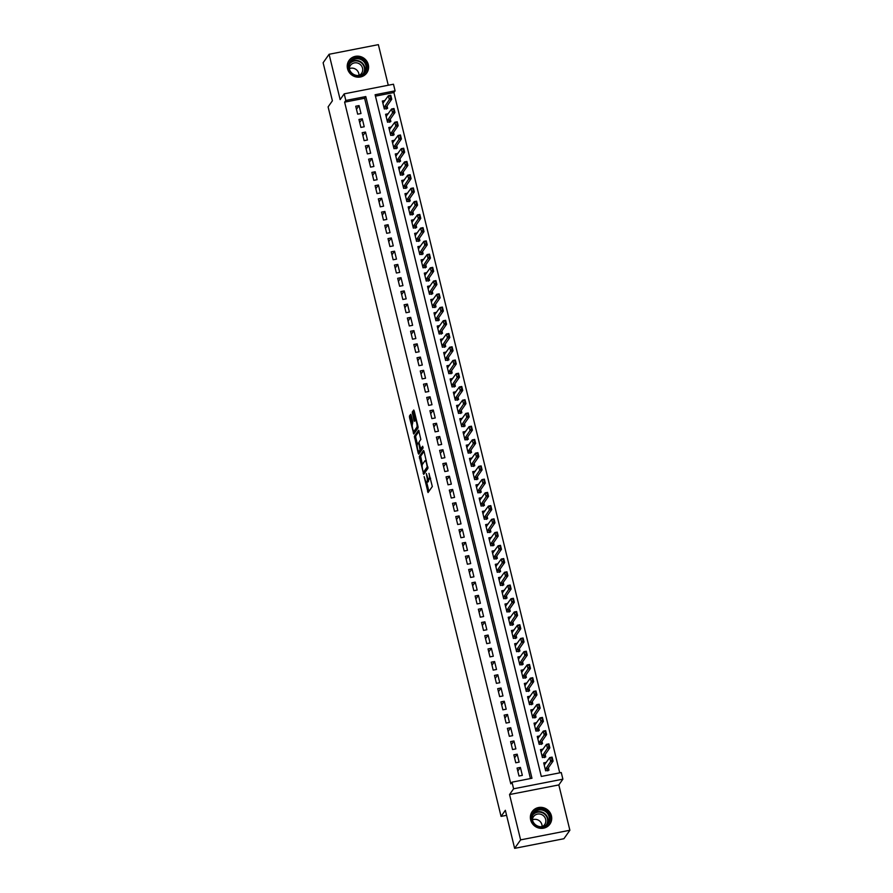<?xml version="1.0" encoding="UTF-8"?>
<svg xmlns="http://www.w3.org/2000/svg" width="893" height="893" viewBox="0 0 893 893"><rect width="100%" height="100%" fill="white"/><g stroke="black" fill="none" stroke-linecap="round" stroke-linejoin="round"><path stroke-width="1.34" d="M424.13 476.594L428.048 492.556L432.324 486.529L428.986 473.346A4.365 0.96 -101 0 1 429.243 478.559L428.897 479.061A4.365 0.96 -101 0 1 428.718 479.195A4.365 0.96 -101 0 1 427.133 475.969L426.307 473.502L426.798 476.438A4.365 0.96 -101 0 1 427.066 481.651L426.72 482.153A4.365 0.96 -101 0 1 426.541 482.287A4.365 0.96 -101 0 1 424.956 479.061L424.13 476.594M347.533 68.694A10.85 10.359 35.2 0 0 366.789 72.913A10.85 10.359 35.2 0 0 359.812 56.404A10.85 10.359 35.2 0 0 347.533 68.694M530.654 819.886A10.85 10.359 35.2 0 0 549.909 824.105A10.85 10.359 35.2 0 0 542.933 807.596A10.85 10.359 35.2 0 0 530.654 819.886M411.204 415.334L410.702 414.33L409.463 416.049L409.552 417.678L413.783 434.02L418.058 427.993L417.969 426.363L414.229 411.026L413.738 410.021L412.253 412.086L413.939 420.279L414.43 421.295L415.2 420.246A3.65 0.804 -101 0 1 415.345 420.134A3.65 0.804 -101 0 1 416.752 423.193A3.65 0.804 -101 0 1 416.886 427.2L414.118 431.14A3.65 0.804 -101 0 1 413.961 431.241A3.65 0.804 -101 0 1 412.555 428.182A3.65 0.804 -101 0 1 412.421 424.186L412.8 421.898L411.204 415.334M345.814 100.462L344.207 93.843L393.478 84.221L395.086 90.84L375.116 94.747L541.292 776.441L561.273 772.545L562.88 779.165L513.609 788.787L511.99 782.168L531.971 778.261L365.795 96.567L345.814 100.462L344.62 102.159L510.807 783.853L511.99 782.168M514.636 848.35L520.608 839.878L569.879 830.256L563.907 838.728L514.636 848.35L505.36 810.297L501.062 816.392L328.099 106.892L332.397 100.797L323.121 62.744L329.093 54.272L340.144 99.603L344.207 93.843M569.879 830.256L558.828 784.925L509.546 794.547L520.608 839.878M509.546 794.547L513.609 788.787M419.319 456.457L423.684 474.384L427.903 468.401L424.086 451.434L423.528 450.474L419.319 456.457L420.648 456.2L422.356 464.483M419.163 451.378L419.543 452.952L418.214 453.22L414.385 436.253L418.661 430.225L420.837 439.423L419.13 441.856L419.208 443.486L420.77 448.844L422.601 446.277M418.214 453.22L418.761 454.18L423.048 448.096L422.646 446.254M388.265 85.248L378.364 44.65L329.093 54.272M385.017 100.518L382.36 101.032L384.303 108.968L387.629 108.321L387.037 105.91M388.243 113.746L385.586 114.271L387.529 122.207L390.855 121.56L390.263 119.149M391.469 126.985L388.812 127.509L390.754 135.446L394.081 134.798L393.489 132.387M394.695 140.223L392.038 140.737L393.98 148.684L397.307 148.037L396.726 145.626M397.921 153.462L395.275 153.976L397.206 161.923L400.533 161.265L399.952 158.865M401.147 166.701L398.501 167.214L400.432 175.162L403.759 174.503L403.178 172.092M404.373 179.939L401.727 180.453L403.658 188.39L406.985 187.742L406.404 185.331M407.599 193.167L404.953 193.692L406.884 201.628L410.211 200.981L409.63 198.57M410.825 206.406L408.179 206.93L410.11 214.867L413.448 214.22L412.856 211.808M414.051 219.645L411.405 220.158L413.336 228.106L416.674 227.458L416.082 225.047M417.277 232.883L414.631 233.397L416.562 241.344L419.9 240.697L419.308 238.286M420.503 246.122L417.857 246.635L419.788 254.583L423.126 253.925L422.534 251.513M423.728 259.361L421.083 259.874L423.025 267.811L426.352 267.163L425.76 264.752M426.966 272.588L424.309 273.113L426.251 281.049L429.578 280.402L428.986 277.991M430.192 285.827L427.535 286.352L429.477 294.288L432.804 293.641L432.212 291.23M433.418 299.066L430.761 299.579L432.703 307.527L436.03 306.879L435.438 304.468M436.644 312.304L433.987 312.818L435.929 320.766L439.256 320.118L438.664 317.707M439.869 325.543L437.213 326.057L439.155 334.004L442.481 333.346L441.901 330.946M443.095 338.782L440.45 339.295L442.381 347.232L445.707 346.584L445.127 344.173M446.321 352.009L443.676 352.534L445.607 360.471L448.933 359.823L448.353 357.412M449.547 365.248L446.902 365.773L448.833 373.709L452.159 373.062L451.579 370.651M452.773 378.487L450.128 379L452.059 386.948L455.385 386.301L454.805 383.89M455.999 391.726L453.354 392.239L455.285 400.187L458.622 399.539L458.031 397.128M459.225 404.964L456.58 405.478L458.511 413.426L461.848 412.767L461.257 410.367M462.451 418.203L459.806 418.717L461.737 426.653L465.074 426.006L464.483 423.595M465.677 431.431L463.032 431.955L464.974 439.892L468.3 439.244L467.709 436.833M468.914 444.669L466.258 445.194L468.2 453.131L471.526 452.483L470.935 450.072M472.14 457.908L469.484 458.422L471.426 466.369L474.752 465.722L474.161 463.311M475.366 471.147L472.71 471.66L474.652 479.608L477.978 478.961L477.387 476.549M478.592 484.386L475.936 484.899L477.878 492.847L481.204 492.188L480.613 489.788M481.818 497.624L479.161 498.138L481.104 506.074L484.43 505.427L483.85 503.016M485.044 510.852L482.399 511.376L484.33 519.313L487.656 518.666L487.076 516.254M488.27 524.091L485.625 524.615L487.556 532.552L490.882 531.904L490.302 529.493M491.496 537.329L488.851 537.843L490.782 545.79L494.108 545.143L493.528 542.732M494.722 550.568L492.076 551.081L494.008 559.029L497.334 558.382L496.754 555.971M497.948 563.807L495.302 564.32L497.234 572.268L500.571 571.609L499.98 569.209M501.174 577.045L498.528 577.559L500.46 585.495L503.797 584.848L503.205 582.437M504.4 590.273L501.754 590.798L503.685 598.734L507.023 598.087L506.431 595.676M507.626 603.512L504.98 604.036L506.923 611.973L510.249 611.325L509.657 608.914M510.852 616.75L508.206 617.264L510.149 625.212L513.475 624.564L512.883 622.153M514.089 629.989L511.432 630.503L513.375 638.45L516.701 637.803L516.109 635.392M517.315 643.228L514.658 643.741L516.601 651.689L519.927 651.03L519.335 648.631M520.541 656.467L517.884 656.98L519.826 664.917L523.153 664.269L522.561 661.858M523.767 669.694L521.11 670.219L523.052 678.155L526.379 677.508L525.798 675.097M526.993 682.933L524.347 683.458L526.278 691.394L529.605 690.747L529.024 688.336M530.219 696.172L527.573 696.685L529.504 704.633L532.831 703.985L532.25 701.574M533.445 709.41L530.799 709.924L532.73 717.872L536.057 717.224L535.476 714.813M536.671 722.649L534.025 723.163L535.956 731.11L539.283 730.452L538.702 728.052M539.897 735.888L537.251 736.401L539.182 744.338L542.52 743.69L541.928 741.279M543.123 749.115L540.477 749.64L542.408 757.577L545.746 756.929L545.154 754.518M517.069 768.08L519 776.017L522.338 775.37L520.396 767.422L517.069 768.08M513.843 754.842L515.774 762.778L519.112 762.131L517.17 754.183L513.843 754.842M510.617 741.603L512.549 749.54L515.875 748.892L513.944 740.956L510.617 741.603M507.391 728.364L509.323 736.301L512.649 735.653L510.718 727.717L507.391 728.364M504.165 715.126L506.097 723.073L509.423 722.415L507.492 714.478L504.165 715.126M500.94 701.887L502.871 709.835L506.197 709.187L504.266 701.239L500.94 701.887M497.702 688.648L499.645 696.596L502.971 695.948L501.04 688.001L497.702 688.648M494.476 675.421L496.419 683.357L499.745 682.71L497.814 674.762L494.476 675.421M491.25 662.182L493.193 670.118L496.519 669.471L494.588 661.534L491.25 662.182M488.024 648.943L489.967 656.88L493.293 656.232L491.362 648.296L488.024 648.943M484.799 635.704L486.741 643.652L490.067 642.993L488.125 635.057L484.799 635.704M481.573 622.466L483.515 630.413L486.841 629.766L484.899 621.818L481.573 622.466M478.347 609.227L480.278 617.175L483.615 616.527L481.673 608.58L478.347 609.227M475.121 595.999L477.052 603.936L480.389 603.288L478.447 595.341L475.121 595.999M471.895 582.761L473.826 590.697L477.163 590.05L475.221 582.113L471.895 582.761M468.669 569.522L470.6 577.458L473.937 576.811L471.995 568.874L468.669 569.522M465.443 556.283L467.374 564.231L470.7 563.572L468.769 555.636L465.443 556.283M462.217 543.044L464.148 550.992L467.474 550.345L465.543 542.397L462.217 543.044M458.991 529.806L460.922 537.753L464.248 537.106L462.317 529.158L458.991 529.806M455.765 516.578L457.696 524.515L461.022 523.867L459.091 515.92L455.765 516.578M452.528 503.339L454.47 511.276L457.796 510.629L455.865 502.692L452.528 503.339M449.302 490.101L451.244 498.037L454.57 497.39L452.639 489.453L449.302 490.101M446.076 476.862L448.018 484.81L451.345 484.151L449.413 476.215L446.076 476.862M442.85 463.623L444.792 471.571L448.119 470.924L446.176 462.976L442.85 463.623M439.624 450.385L441.566 458.332L444.893 457.685L442.95 449.737L439.624 450.385M436.398 437.157L438.329 445.094L441.667 444.446L439.724 436.498L436.398 437.157M433.172 423.918L435.103 431.855L438.441 431.207L436.498 423.271L433.172 423.918M429.946 410.68L431.877 418.616L435.215 417.969L433.272 410.032L429.946 410.68M426.72 397.441L428.651 405.389L431.989 404.73L430.046 396.793L426.72 397.441M423.494 384.202L425.425 392.15L428.752 391.502L426.821 383.555L423.494 384.202M420.268 370.963L422.199 378.911L425.526 378.264L423.595 370.316L420.268 370.963M417.042 357.736L418.973 365.672L422.3 365.025L420.369 357.077L417.042 357.736M413.816 344.497L415.747 352.434L419.074 351.786L417.143 343.85L413.816 344.497M410.579 331.258L412.521 339.195L415.848 338.547L413.917 330.611L410.579 331.258M407.353 318.02L409.295 325.967L412.622 325.309L410.691 317.372L407.353 318.02M404.127 304.781L406.069 312.729L409.396 312.081L407.465 304.133L404.127 304.781M400.901 291.542L402.843 299.49L406.17 298.842L404.228 290.895L400.901 291.542M397.675 278.315L399.618 286.251L402.944 285.604L401.002 277.656L397.675 278.315M394.449 265.076L396.392 273.012L399.718 272.365L397.776 264.428L394.449 265.076M391.223 251.837L393.154 259.774L396.492 259.126L394.55 251.19L391.223 251.837M387.997 238.598L389.928 246.546L393.266 245.888L391.324 237.951L387.997 238.598M384.771 225.36L386.702 233.307L390.04 232.66L388.098 224.712L384.771 225.36M381.545 212.121L383.477 220.069L386.803 219.421L384.872 211.474L381.545 212.121M378.319 198.893L380.251 206.83L383.577 206.183L381.646 198.235L378.319 198.893M375.093 185.655L377.025 193.591L380.351 192.944L378.42 185.007L375.093 185.655M371.868 172.416L373.799 180.353L377.125 179.705L375.194 171.769L371.868 172.416M368.63 159.177L370.573 167.125L373.899 166.466L371.968 158.53L368.63 159.177M365.404 145.939L367.347 153.886L370.673 153.239L368.742 145.291L365.404 145.939M362.178 132.7L364.121 140.648L367.447 140L365.516 132.052L362.178 132.7M358.953 119.472L360.895 127.409L364.221 126.761L362.279 118.814L358.953 119.472M530.442 778.562L364.601 98.263L344.62 102.159M360.995 113.523L359.053 105.586L355.727 106.234L357.669 114.17L360.995 113.523M559.732 772.847L393.891 92.537L375.451 96.143M546.349 762.354L543.703 762.879L545.634 770.815L548.972 770.168L548.38 767.757M501.062 816.392L506.577 815.32M393.891 92.537L395.086 90.84M558.828 784.925L562.88 779.165M364.601 98.263L365.795 96.567M520.396 767.422L517.806 771.105M517.17 754.183L514.58 757.867M513.944 740.956L511.354 744.628M510.718 727.717L508.128 731.389M507.492 714.478L504.902 718.151M504.266 701.239L501.676 704.923M501.04 688.001L498.45 691.684M497.814 674.762L495.224 678.446M494.588 661.534L491.987 665.207M491.362 648.296L488.761 651.968M488.125 635.057L485.535 638.729M484.899 621.818L482.309 625.502M481.673 608.58L479.083 612.263M478.447 595.341L475.857 599.024M475.221 582.113L472.631 585.786M471.995 568.874L469.405 572.547M468.769 555.636L466.179 559.308M465.543 542.397L462.954 546.081M462.317 529.158L459.728 532.842M459.091 515.92L456.502 519.603M455.865 502.692L453.276 506.364M452.639 489.453L450.039 493.126M449.413 476.215L446.813 479.887M446.176 462.976L443.587 466.659M442.95 449.737L440.361 453.421M439.724 436.498L437.135 440.182M436.498 423.271L433.909 426.943M433.272 410.032L430.683 413.705M430.046 396.793L427.457 400.466M426.821 383.555L424.231 387.238M423.595 370.316L421.005 374M420.369 357.077L417.779 360.761M417.143 343.85L414.553 347.522M413.917 330.611L411.327 334.283M410.691 317.372L408.09 321.045M407.465 304.133L404.864 307.817M404.228 290.895L401.638 294.578M401.002 277.656L398.412 281.34M397.776 264.428L395.186 268.101M394.55 251.19L391.96 254.862M391.324 237.951L388.734 241.623M388.098 224.712L385.508 228.396M384.872 211.474L382.282 215.157M381.646 198.235L379.056 201.918M378.42 185.007L375.83 188.68M375.194 171.769L372.604 175.441M371.968 158.53L369.378 162.202M368.742 145.291L366.152 148.975M365.516 132.052L362.915 135.736M362.279 118.814L359.689 122.497M359.053 105.586L356.463 109.259M426.541 482.287L427.87 482.03A4.365 0.96 -101 0 0 428.048 481.896L426.72 482.153M428.618 479.184A4.365 0.96 -101 0 1 428.394 481.394L428.048 481.896M428.718 479.195L430.046 478.927A4.365 0.96 -101 0 0 430.225 478.804L428.897 479.061M430.616 478.235A4.365 0.96 -101 0 1 430.582 478.302L430.225 478.804M426.687 482.253L428.908 491.373M424.063 451.345L420.648 456.2M424.208 472.084L424.488 473.245M423.115 471.526L423.505 472.207L427.2 466.95L426.687 463.925A4.365 0.96 -101 0 0 425.101 460.699A4.365 0.96 -101 0 0 424.923 460.833L422.389 464.416A4.365 0.96 -101 0 0 422.657 469.64L423.115 471.526M424.744 471.962L423.505 472.207M427.959 467.508L424.834 471.939M417.422 444.279L415.803 437.626L414.475 437.883M419.141 431.14L415.725 435.996L415.803 437.626M422.032 448.565L423.059 447.27M417.355 444.368A3.65 0.804 -101 0 0 417.489 448.375A3.65 0.804 -101 0 0 418.906 451.434A3.65 0.804 -101 0 0 419.051 451.322L420.034 449.938L418.884 443.955L418.393 442.939L417.355 444.368M420.056 451.132A3.65 0.804 -101 0 0 420.235 451.177A3.65 0.804 -101 0 0 420.38 451.065L419.051 451.322M421.407 448.721L420.38 451.065M415.122 430.939A3.65 0.804 -101 0 0 415.301 430.984A3.65 0.804 -101 0 0 415.446 430.873L414.118 431.14M418.103 427.1L415.446 430.873M414.207 410.936L413.671 413.459L415.301 420.145M414.24 431.196L414.642 432.837M411.182 415.245L410.88 417.422L412.499 424.075M544.808 764.553L544.138 764.676M547.565 769.833L547.71 770.413M547.833 770.893L547.822 768.538L553.08 761.093L550.68 761.562L549.708 757.588L544.228 765.044M551.26 757.945L549.708 757.588L552.108 757.119L553.08 761.093L551.662 757.867L552.153 759.854M545.322 769.498L551.751 759.932M551.662 757.867L552.108 757.119M549.842 816.381A9.388 8.963 -144.8 0 1 543.033 827.063A9.388 8.963 -144.8 0 1 531.86 819.886A9.388 8.963 -144.8 0 1 538.68 809.192A9.388 8.963 -144.8 0 1 549.842 816.381M532.407 819.93A8.696 8.294 35.2 0 0 547.844 823.313A8.696 8.294 35.2 0 0 542.241 810.074A8.696 8.294 35.2 0 0 532.407 819.93M532.395 819.863A6.843 6.53 -144.8 0 1 542.073 826.684M532.384 819.807A6.843 6.53 -144.8 0 1 545.656 819.339A6.843 6.53 -144.8 0 1 542.129 826.672M548.414 825.791A10.783 10.292 35.2 0 0 542.721 807.931A10.783 10.292 35.2 0 0 531.101 813.59M364.11 73.795A9.388 8.963 -144.8 0 1 351.038 72.925A9.388 8.963 -144.8 0 1 351.351 60.077A9.388 8.963 -144.8 0 1 364.433 60.947A9.388 8.963 -144.8 0 1 364.11 73.795M351.708 60.757A8.696 8.294 35.2 0 0 352.088 73.304A8.696 8.294 35.2 0 0 364.724 72.11A8.696 8.294 35.2 0 0 351.708 60.757M349.263 68.605A6.843 6.53 -144.8 0 1 360.325 64.542A6.843 6.53 -144.8 0 1 359.008 75.481M365.293 74.599A10.783 10.292 35.2 0 0 364.578 59.251A10.783 10.292 35.2 0 0 347.98 62.387M349.275 68.672A6.843 6.53 -144.8 0 1 358.953 75.481M541.582 751.314L540.912 751.448M544.339 756.594L544.484 757.175M544.596 757.655L544.596 755.311L549.854 747.854L547.454 748.323L546.483 744.349L541.002 751.806M548.034 744.706L546.483 744.349L548.882 743.88L549.854 747.854L548.436 744.628L548.916 746.615M542.084 756.259L548.525 746.693M548.436 744.628L548.882 743.88M538.356 738.076L537.686 738.21M541.113 743.356L541.258 743.936M541.37 744.416L541.37 742.072L546.628 734.615L544.228 735.084L543.257 731.11L537.776 738.578M544.808 731.467L543.257 731.11L545.656 730.641L546.628 734.615L545.21 731.389L545.69 733.376M538.859 743.021L545.299 733.454M545.21 731.389L545.656 730.641M535.13 724.837L534.461 724.971M537.887 730.117L538.033 730.697M538.144 731.188L538.144 728.833L543.402 721.377L541.002 721.845L540.031 717.872L534.55 725.339M541.582 718.229L540.031 717.872L542.431 717.403L543.402 721.377L541.984 718.151L542.464 720.138M535.633 729.782L542.073 720.216M541.984 718.151L542.431 717.403M531.904 711.598L531.235 711.732M534.661 716.878L534.807 717.47M534.918 717.95L534.918 715.594L540.176 708.138L537.776 708.607L536.805 704.644L531.324 712.101M538.356 705.001L536.805 704.644L539.205 704.175L540.176 708.138L538.758 704.923L539.238 706.899M532.407 716.543L538.836 706.977M538.758 704.923L539.205 704.175M528.678 698.371L528.009 698.493M531.435 703.651L531.581 704.231M531.692 704.711L531.692 702.356L536.95 694.91L534.55 695.368L533.579 691.405L528.098 698.862M535.13 691.762L533.579 691.405L535.979 690.936L536.95 694.91L535.532 691.684L536.012 693.671M529.181 703.304L535.61 693.749M535.532 691.684L535.979 690.936M525.441 685.132L524.783 685.255M528.209 690.412L528.355 690.992M528.466 691.472L528.466 689.117L533.713 681.672L531.324 682.14L530.353 678.167L524.872 685.623M531.904 678.524L530.353 678.167L532.753 677.698L533.713 681.672L532.306 678.446L532.786 680.433M525.955 690.077L532.384 680.511M532.306 678.446L532.753 677.698M522.215 671.893L521.557 672.027M524.984 677.173L525.129 677.754M525.24 678.234L525.24 675.889L530.487 668.433L528.098 668.902L527.127 664.928L521.646 672.384M528.678 665.285L527.127 664.928L529.527 664.459L530.487 668.433L529.08 665.207L529.56 667.194M522.729 676.838L529.158 667.272M529.08 665.207L529.527 664.459M518.989 658.654L518.331 658.788M521.758 663.934L521.892 664.515M522.014 664.995L522.014 662.651L527.261 655.194L524.872 655.663L523.901 651.689L518.42 659.157M525.452 652.046L523.901 651.689L526.301 651.22L527.261 655.194L525.854 651.968L526.334 653.955M519.503 663.599L525.932 654.033M525.854 651.968L526.301 651.22M515.763 645.416L515.105 645.55M518.532 650.696L518.666 651.276M518.788 651.767L518.788 649.412L524.035 641.955L521.635 642.424L520.675 638.45L515.194 645.918M522.226 638.808L520.675 638.45L523.075 637.982L524.035 641.955L522.628 638.729L523.108 640.716M516.277 650.361L522.706 640.794M522.628 638.729L523.075 637.982M512.537 632.177L511.879 632.311M515.306 637.457L515.44 638.048M515.562 638.528L515.562 636.173L520.809 628.717L518.409 629.185L517.449 625.223L511.968 632.679M519 625.58L517.449 625.223L519.838 624.754L520.809 628.717L519.391 625.502L519.882 627.478M513.051 637.122L519.48 627.556M519.391 625.502L519.838 624.754M509.311 618.949L508.653 619.072M512.069 624.229L512.214 624.81M512.336 625.29L512.336 622.934L517.583 615.489L515.183 615.947L514.223 611.984L508.742 619.441M515.774 612.341L514.223 611.984L516.612 611.515L517.583 615.489L516.165 612.263L516.656 614.25M509.825 623.883L516.254 614.328M516.165 612.263L516.612 611.515M506.085 605.711L505.427 605.834M508.843 610.991L508.988 611.571M509.11 612.051L509.11 609.696L514.357 602.25L511.957 602.719L510.997 598.745L505.516 606.202M512.549 599.103L510.997 598.745L513.386 598.277L514.357 602.25L512.939 599.024L513.43 601.011M506.599 610.656L513.029 601.089M512.939 599.024L513.386 598.277M502.859 592.472L502.19 592.606M505.617 597.752L505.762 598.332M505.884 598.812L505.873 596.468L511.131 589.012L508.731 589.48L507.76 585.507L502.279 592.963M509.311 585.864L507.76 585.507L510.16 585.038L511.131 589.012L509.713 585.786L510.204 587.773M503.373 597.417L509.803 587.851M509.713 585.786L510.16 585.038M499.634 579.233L498.964 579.367M502.391 584.513L502.536 585.094M502.647 585.574L502.647 583.229L507.905 575.773L505.505 576.242L504.534 572.268L499.053 579.736M506.085 572.625L504.534 572.268L506.934 571.799L507.905 575.773L506.487 572.547L506.978 574.534M500.136 584.178L506.577 574.612M506.487 572.547L506.934 571.799M496.408 565.995L495.738 566.129M499.165 571.274L499.31 571.855M499.421 572.346L499.421 569.991L504.679 562.534L502.279 563.003L501.308 559.029L495.827 566.497M502.859 559.386L501.308 559.029L503.708 558.56L504.679 562.534L503.261 559.308L503.741 561.295M496.91 570.94L503.351 561.373M503.261 559.308L503.708 558.56M493.182 552.756L492.512 552.89M495.939 558.036L496.084 558.627M496.195 559.107L496.195 556.752L501.453 549.295L499.053 549.764L498.082 545.802L492.601 553.258M499.634 546.159L498.082 545.802L500.482 545.333L501.453 549.295L500.035 546.081L500.515 548.056M493.684 557.701L500.125 548.135M500.035 546.081L500.482 545.333M489.956 539.528L489.286 539.651M492.713 544.808L492.858 545.389M492.969 545.869L492.969 543.513L498.227 536.057L495.827 536.526L494.856 532.563L489.375 540.019M496.408 532.92L494.856 532.563L497.256 532.094L498.227 536.057L496.809 532.842L497.289 534.829M490.458 544.462L496.888 534.907M496.809 532.842L497.256 532.094M486.73 526.29L486.06 526.412M489.487 531.569L489.632 532.15M489.744 532.63L489.744 530.275L495.001 522.829L492.601 523.298L491.63 519.324L486.149 526.781M493.182 519.681L491.63 519.324L494.03 518.855L495.001 522.829L493.583 519.603L494.063 521.59M487.232 531.235L493.662 521.668M493.583 519.603L494.03 518.855M483.493 513.051L482.834 513.185M486.261 518.331L486.406 518.911M486.518 519.391L486.518 517.047L491.764 509.59L489.375 510.059L488.404 506.085L482.923 513.542M489.956 506.443L488.404 506.085L490.804 505.617L491.764 509.59L490.357 506.364L490.837 508.351M484.006 517.996L490.436 508.43M490.357 506.364L490.804 505.617M480.267 499.812L479.608 499.946M483.035 505.092L483.18 505.672M483.292 506.152L483.292 503.808L488.538 496.352L486.149 496.821L485.178 492.847L479.697 500.314M486.73 493.204L485.178 492.847L487.578 492.378L488.538 496.352L487.131 493.126L487.611 495.113M480.78 504.757L487.21 495.191M487.131 493.126L487.578 492.378M477.041 486.573L476.382 486.707M479.809 491.853L479.943 492.434M480.066 492.925L480.066 490.57L485.312 483.113L482.923 483.582L481.952 479.608L476.471 487.076M483.504 479.965L481.952 479.608L484.352 479.139L485.312 483.113L483.906 479.887L484.386 481.874M477.554 491.518L483.984 481.952M483.906 479.887L484.352 479.139M473.815 473.335L473.156 473.469M476.583 478.615L476.717 479.206M476.84 479.686L476.84 477.331L482.086 469.874L479.697 470.343L478.726 466.369L473.245 473.837M480.278 466.738L478.726 466.369L481.126 465.912L482.086 469.874L480.68 466.659L481.16 468.635M474.328 478.28L480.758 468.713M480.68 466.659L481.126 465.912M470.589 460.107L469.93 460.23M473.357 465.387L473.491 465.967M473.614 466.447L473.614 464.092L478.86 456.636L476.46 457.104L475.5 453.142L470.019 460.598M477.052 453.499L475.5 453.142L477.889 452.673L478.86 456.636L477.442 453.421L477.934 455.408M471.102 465.041L477.532 455.486M477.442 453.421L477.889 452.673M467.363 446.868L466.704 446.991M470.131 452.148L470.265 452.729M470.388 453.209L470.388 450.853L475.634 443.408L473.234 443.877L472.274 439.903L466.793 447.36M473.826 440.26L472.274 439.903L474.663 439.434L475.634 443.408L474.216 440.182L474.708 442.169M467.876 451.802L474.306 442.247M474.216 440.182L474.663 439.434M464.137 433.63L463.478 433.764M466.894 438.909L467.039 439.49M467.162 439.97L467.162 437.626L472.408 430.169L470.008 430.638L469.048 426.664L463.567 434.121M470.6 427.021L469.048 426.664L471.437 426.195L472.408 430.169L470.991 426.943L471.482 428.93M464.65 438.575L471.08 429.008M470.991 426.943L471.437 426.195M460.911 420.391L460.241 420.525M463.668 425.671L463.813 426.251M463.936 426.731L463.925 424.387L469.182 416.931L466.782 417.399L465.811 413.426L460.33 420.882M467.363 413.783L465.811 413.426L468.211 412.957L469.182 416.931L467.765 413.705L468.256 415.691M461.424 425.336L467.854 415.77M467.765 413.705L468.211 412.957M457.685 407.152L457.015 407.286M460.442 412.432L460.587 413.012M460.71 413.504L460.699 411.148L465.956 403.692L463.556 404.161L462.585 400.187L457.104 407.654M464.137 400.544L462.585 400.187L464.985 399.718L465.956 403.692L464.539 400.466L465.03 402.453M458.187 412.097L464.628 402.531M464.539 400.466L464.985 399.718M454.459 393.913L453.789 394.047M457.216 399.193L457.361 399.785M457.473 400.265L457.473 397.91L462.73 390.453L460.33 390.922L459.359 386.948L453.878 394.416M460.911 387.305L459.359 386.948L461.759 386.49L462.73 390.453L461.313 387.238L461.793 389.214M454.961 398.858L461.402 389.292M461.313 387.238L461.759 386.49M451.233 380.686L450.563 380.809M453.99 385.966L454.135 386.546M454.247 387.026L454.247 384.671L459.504 377.214L457.104 377.683L456.133 373.721L450.652 381.177M457.685 374.078L456.133 373.721L458.533 373.252L459.504 377.214L458.087 374L458.567 375.986M451.735 385.62L458.176 376.065M458.087 374L458.533 373.252M448.007 367.447L447.337 367.57M450.764 372.727L450.909 373.307M451.021 373.787L451.021 371.432L456.278 363.987L453.878 364.456L452.907 360.482L447.426 367.938M454.459 360.839L452.907 360.482L455.307 360.013L456.278 363.987L454.861 360.761L455.341 362.748M448.509 372.381L454.95 362.826M454.861 360.761L455.307 360.013M444.781 354.208L444.111 354.342M447.538 359.488L447.683 360.069M447.795 360.549L447.795 358.205L453.052 350.748L450.652 351.217L449.681 347.243L444.201 354.7M451.233 347.6L449.681 347.243L452.081 346.774L453.052 350.748L451.635 347.522L452.115 349.509M445.283 359.153L451.713 349.587M451.635 347.522L452.081 346.774M441.544 340.97L440.885 341.104M444.312 346.25L444.457 346.83M444.569 347.31L444.569 344.966L449.826 337.509L447.426 337.978L446.455 334.004L440.975 341.461M448.007 334.362L446.455 334.004L448.855 333.536L449.826 337.509L448.409 334.283L448.889 336.27M442.057 345.915L448.487 336.348M448.409 334.283L448.855 333.536M438.318 327.731L437.659 327.865M441.086 333.011L441.231 333.591M441.343 334.082L441.343 331.727L446.589 324.271L444.201 324.739L443.229 320.766L437.749 328.233M444.781 321.123L443.229 320.766L445.629 320.297L446.589 324.271L445.183 321.045L445.663 323.032M438.831 332.676L445.261 323.11M445.183 321.045L445.629 320.297M435.092 314.492L434.433 314.626M437.86 319.772L437.994 320.364M438.117 320.844L438.117 318.488L443.363 311.032L440.975 311.501L440.003 307.527L434.523 314.995M441.555 307.884L440.003 307.527L442.403 307.069L443.363 311.032L441.957 307.806L442.437 309.793M435.605 319.437L442.035 309.871M441.957 307.806L442.403 307.069M431.866 301.265L431.207 301.387M434.634 306.545L434.768 307.125M434.891 307.605L434.891 305.25L440.137 297.793L437.749 298.262L436.777 294.299L431.297 301.756M438.329 294.657L436.777 294.299L439.177 293.83L440.137 297.793L438.731 294.578L439.211 296.565M432.379 306.199L438.809 296.643M438.731 294.578L439.177 293.83M428.64 288.026L427.981 288.149M431.408 293.306L431.542 293.886M431.665 294.366L431.665 292.011L436.911 284.566L434.511 285.034L433.551 281.061L428.071 288.517M435.103 281.418L433.551 281.061L435.94 280.592L436.911 284.566L435.494 281.34L435.985 283.327M429.153 292.96L435.583 283.405M435.494 281.34L435.94 280.592M425.414 274.787L424.755 274.91M428.182 280.067L428.316 280.648M428.439 281.128L428.439 278.783L433.685 271.327L431.286 271.796L430.326 267.822L424.845 275.278M431.877 268.179L430.326 267.822L432.714 267.353L433.685 271.327L432.268 268.101L432.759 270.088M425.928 279.732L432.357 270.166M432.268 268.101L432.714 267.353M422.188 261.549L421.529 261.682M424.945 266.828L425.09 267.409M425.213 267.889L425.213 265.545L430.459 258.088L428.06 258.557L427.1 254.583L421.619 262.04M428.651 254.94L427.1 254.583L429.488 254.114L430.459 258.088L429.042 254.862L429.533 256.849M422.702 266.494L429.131 256.927M429.042 254.862L429.488 254.114M418.962 248.31L418.292 248.444M421.719 253.59L421.864 254.17M421.987 254.661L421.987 252.306L427.234 244.849L424.834 245.318L423.874 241.344L418.382 248.812M425.414 241.702L423.874 241.344L426.262 240.876L427.234 244.849L425.816 241.623L426.307 243.61M419.476 253.255L425.905 243.689M425.816 241.623L426.262 240.876M415.736 235.071L415.066 235.205M418.493 240.351L418.638 240.943M418.761 241.423L418.75 239.067L424.008 231.611L421.608 232.08L420.636 228.106L415.156 235.573M422.188 228.463L420.636 228.106L423.036 227.648L424.008 231.611L422.59 228.385L423.081 230.372M416.238 240.016L422.679 230.45M422.59 228.385L423.036 227.648M412.51 221.844L411.84 221.966M415.267 227.123L415.412 227.704M415.524 228.184L415.524 225.829L420.782 218.372L418.382 218.841L417.411 214.878L411.93 222.335M418.962 215.235L417.411 214.878L419.81 214.409L420.782 218.372L419.364 215.157L419.844 217.144M413.012 226.777L419.453 217.222M419.364 215.157L419.81 214.409M409.284 208.605L408.614 208.728M412.041 213.885L412.186 214.465M412.298 214.945L412.298 212.59L417.556 205.144L415.156 205.613L414.185 201.639L408.704 209.096M415.736 201.997L414.185 201.639L416.584 201.171L417.556 205.144L416.138 201.918L416.618 203.905M409.787 213.539L416.227 203.984M416.138 201.918L416.584 201.171M406.058 195.366L405.389 195.489M408.815 200.646L408.961 201.226M409.072 201.706L409.072 199.362L414.33 191.906L411.93 192.375L410.959 188.401L405.478 195.857M412.51 188.758L410.959 188.401L413.359 187.932L414.33 191.906L412.912 188.68L413.392 190.667M406.561 200.311L413.001 190.745M412.912 188.68L413.359 187.932M402.832 182.127L402.163 182.261M405.589 187.407L405.735 187.988M405.846 188.468L405.846 186.124L411.104 178.667L408.704 179.136L407.733 175.162L402.252 182.618M409.284 175.519L407.733 175.162L410.133 174.693L411.104 178.667L409.686 175.441L410.166 177.428M403.335 187.072L409.764 177.506M409.686 175.441L410.133 174.693M399.606 168.889L398.937 169.023M402.363 174.168L402.509 174.749M402.62 175.229L402.62 172.885L407.878 165.428L405.478 165.897L404.507 161.923L399.026 169.391M406.058 162.28L404.507 161.923L406.907 161.454L407.878 165.428L406.46 162.202L406.94 164.189M400.109 173.834L406.538 164.267M406.46 162.202L406.907 161.454M396.369 155.65L395.711 155.784M399.138 160.93L399.283 161.51M399.394 162.001L399.394 159.646L404.641 152.19L402.252 152.658L401.281 148.684L395.8 156.152M402.832 149.042L401.281 148.684L403.681 148.227L404.641 152.19L403.234 148.964L403.714 150.95M396.883 160.595L403.312 151.029M403.234 148.964L403.681 148.227M393.143 142.422L392.485 142.545M395.912 147.702L396.046 148.283M396.168 148.763L396.168 146.407L401.415 138.951L399.026 139.42L398.055 135.457L392.574 142.913M399.606 135.814L398.055 135.457L400.455 134.988L401.415 138.951L400.008 135.736L400.488 137.723M393.657 147.356L400.086 137.79M400.008 135.736L400.455 134.988M389.917 129.184L389.259 129.306M392.686 134.463L392.82 135.044M392.942 135.524L392.942 133.169L398.189 125.723L395.8 126.192L394.829 122.218L389.348 129.675M396.38 122.575L394.829 122.218L397.229 121.749L398.189 125.723L396.782 122.497L397.262 124.484M390.431 134.117L396.86 124.562M396.782 122.497L397.229 121.749M386.691 115.945L386.033 116.068M389.46 121.225L389.594 121.805M389.716 122.285L389.716 119.941L394.963 112.485L392.563 112.953L391.603 108.979L386.122 116.436M393.154 109.337L391.603 108.979L393.992 108.511L394.963 112.485L393.556 109.259L394.036 111.245M387.205 120.89L393.634 111.324M393.556 109.259L393.992 108.511M383.465 102.706L382.807 102.84M386.234 107.986L386.368 108.566M386.49 109.046L386.49 106.702L391.737 99.246L389.337 99.715L388.377 95.741L382.896 103.197M389.928 96.098L388.377 95.741L390.766 95.272L391.737 99.246L390.319 96.02L390.81 98.007M383.979 107.651L390.408 98.085M390.319 96.02L390.766 95.272M428.394 481.394L427.066 481.651M430.582 478.302L429.243 478.559M428.886 491.284L427.557 491.541M424.465 473.156L423.137 473.424M420.726 457.83L419.397 458.087M427.836 466.827L427.2 466.95M415.725 435.996L414.385 436.253M422.155 448.543L420.826 448.811M421.362 449.681L420.034 449.938M418.091 426.966L416.886 427.2M415.267 420.023L413.939 420.279M413.671 413.459L412.332 413.727M413.582 411.829L412.253 412.086M414.62 432.748L413.28 433.016M410.88 417.422L409.552 417.678M410.802 415.792L409.463 416.049M547.822 768.538L545.433 769.007M547.766 768.706L545.377 769.174M533.065 814.215A8.696 8.294 -144.8 0 1 547.163 824.15M546.382 824.875A8.405 8.026 35.2 0 0 540.957 812.306A8.405 8.026 35.2 0 0 532.641 815.197M349.944 63.023A8.696 8.294 -144.8 0 1 364.043 72.958M363.261 73.684A8.405 8.026 35.2 0 0 350.536 62.901A8.405 8.026 35.2 0 0 349.52 64.006M544.596 755.311L542.207 755.779M544.54 755.467L542.151 755.936M541.37 742.072L538.981 742.541M541.314 742.239L538.914 742.708M538.144 728.833L535.744 729.302M538.088 729.001L535.688 729.469M534.918 715.594L532.518 716.063M534.862 715.762L532.462 716.231M531.692 702.356L529.292 702.824M531.636 702.523L529.236 702.992M528.466 689.117L526.066 689.586M528.41 689.284L526.01 689.753M525.24 675.889L522.84 676.358M525.184 676.046L522.785 676.514M522.014 662.651L519.614 663.119M521.958 662.818L519.559 663.276M518.788 649.412L516.388 649.881M518.733 649.579L516.333 650.048M515.562 636.173L513.162 636.642M515.507 636.341L513.107 636.809M512.336 622.934L509.936 623.403M512.281 623.102L509.881 623.571M509.11 609.696L506.711 610.165M509.043 609.863L506.655 610.332M505.873 596.468L503.485 596.937M505.818 596.624L503.429 597.093M502.647 583.229L500.259 583.698M502.592 583.397L500.203 583.855M499.421 569.991L497.033 570.46M499.366 570.158L496.966 570.627M496.195 556.752L493.807 557.221M496.14 556.919L493.74 557.388M492.969 543.513L490.57 543.982M492.914 543.681L490.514 544.15M489.744 530.275L487.344 530.743M489.688 530.442L487.288 530.911M486.518 517.047L484.118 517.516M486.462 517.203L484.062 517.672M483.292 503.808L480.892 504.277M483.236 503.976L480.836 504.433M480.066 490.57L477.666 491.038M480.01 490.737L477.61 491.206M476.84 477.331L474.44 477.8M476.784 477.498L474.384 477.967M473.614 464.092L471.214 464.561M473.558 464.26L471.158 464.728M470.388 450.853L467.988 451.322M470.332 451.021L467.932 451.49M467.162 437.626L464.762 438.095M467.095 437.782L464.706 438.251M463.925 424.387L461.536 424.856M463.869 424.555L461.48 425.012M460.699 411.148L458.31 411.617M460.643 411.316L458.254 411.785M457.473 397.91L455.084 398.378M457.417 398.077L455.017 398.546M454.247 384.671L451.858 385.14M454.191 384.838L451.791 385.307M451.021 371.432L448.621 371.901M450.965 371.6L448.565 372.068M447.795 358.205L445.395 358.673M447.739 358.361L445.339 358.83M444.569 344.966L442.169 345.435M444.513 345.133L442.113 345.591M441.343 331.727L438.943 332.196M441.287 331.895L438.887 332.363M438.117 318.488L435.717 318.957M438.061 318.656L435.661 319.125M434.891 305.25L432.491 305.719M434.835 305.417L432.435 305.886M431.665 292.011L429.265 292.48M431.609 292.178L429.209 292.647M428.439 278.783L426.039 279.252M428.383 278.94L425.983 279.409M425.213 265.545L422.813 266.014M425.146 265.712L422.757 266.17M421.987 252.306L419.587 252.775M421.92 252.473L419.531 252.942M418.75 239.067L416.361 239.536M418.694 239.235L416.305 239.704M415.524 225.829L413.135 226.297M415.468 225.996L413.068 226.465M412.298 212.59L409.909 213.059M412.242 212.757L409.842 213.226M409.072 199.362L406.672 199.82M409.016 199.519L406.616 199.987M405.846 186.124L403.446 186.592M405.79 186.291L403.39 186.749M402.62 172.885L400.22 173.354M402.564 173.052L400.164 173.521M399.394 159.646L396.994 160.115M399.338 159.814L396.939 160.282M396.168 146.407L393.768 146.876M396.112 146.575L393.713 147.044M392.942 133.169L390.542 133.637M392.887 133.336L390.487 133.805M389.716 119.941L387.316 120.399M389.661 120.097L387.261 120.566M386.49 106.702L384.09 107.171M386.435 106.859L384.035 107.327M424.789 471.973L423.461 472.23M426.285 460.464L425.101 460.699M422.099 448.587L420.77 448.844M420.235 451.177L418.906 451.434M415.301 430.984L413.961 431.241M416.406 419.933L415.345 420.134M532.038 811.927L531.558 812.608M549.664 824.339L549.184 825.032M366.543 73.148L366.063 73.829M348.917 60.735L348.437 61.416"/></g></svg>
